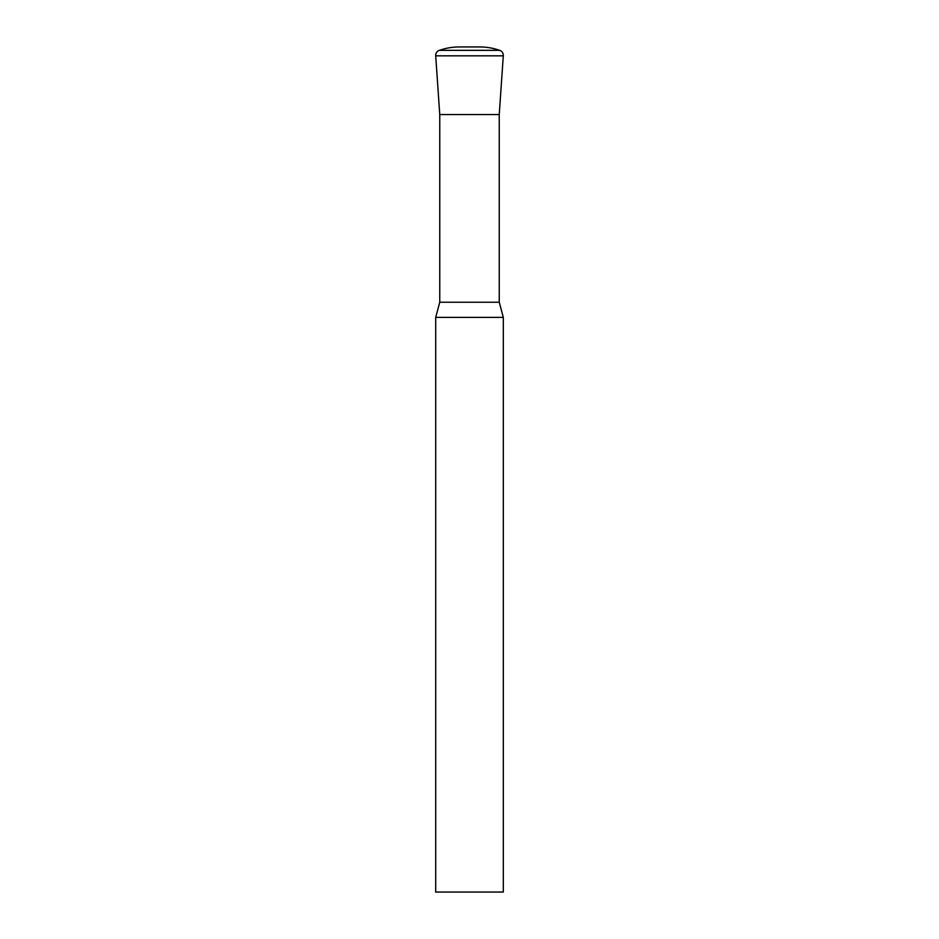 <?xml version="1.0" encoding="UTF-8"?>
<svg xmlns="http://www.w3.org/2000/svg" width="939" height="939" viewBox="0 0 939 939"><rect width="100%" height="100%" fill="white"/><g stroke="black" fill="none" stroke-linecap="round" stroke-linejoin="round"><path stroke-width="1.41" d="M503.304 317.382L435.696 317.382L435.696 892.05L503.304 892.05L503.304 317.382L499.243 302.241L439.757 302.241L435.696 317.382M499.243 302.241L499.243 114.558L439.757 114.558L499.243 114.558L503.292 55.824A5.411 5.411 0 0 0 499.677 50.342A60.847 60.847 0 0 0 479.641 46.95L459.359 46.95A60.847 60.847 0 0 0 439.323 50.342L499.677 50.342M439.757 302.241L439.757 114.558L435.708 55.824A5.411 5.411 0 0 1 439.323 50.342M435.708 55.824L503.292 55.824"/></g></svg>
